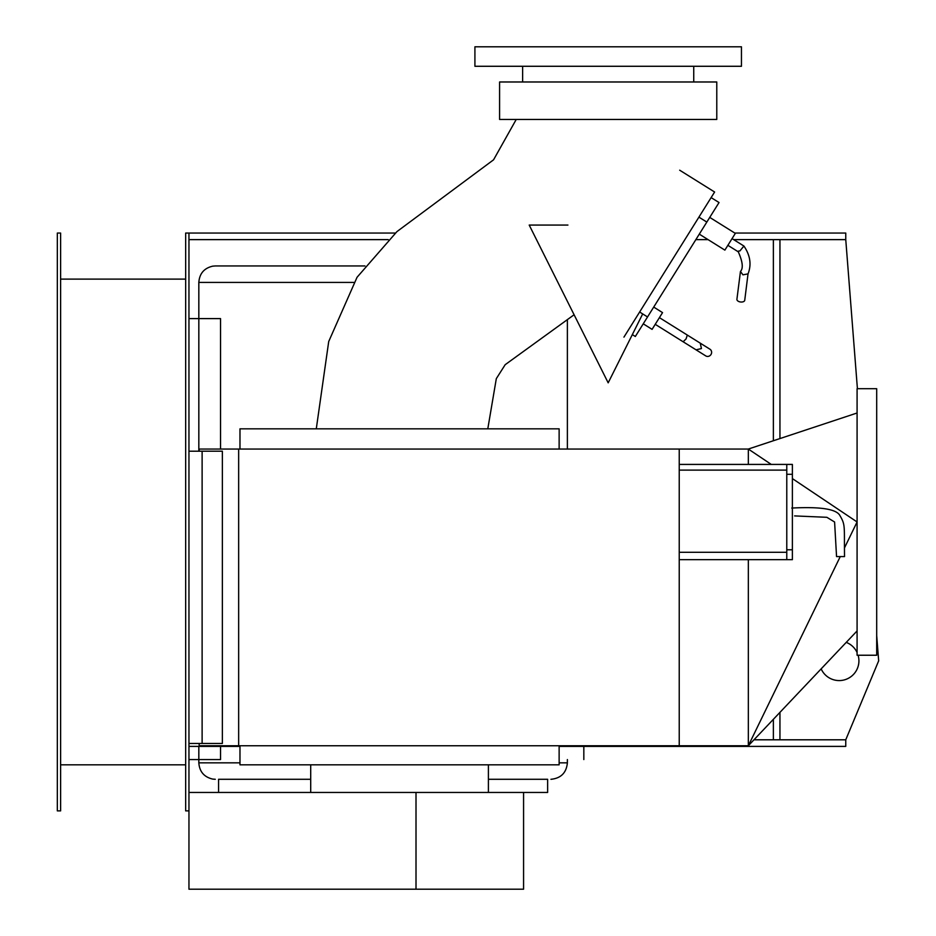 <?xml version="1.0" encoding="UTF-8"?>
<svg xmlns="http://www.w3.org/2000/svg" width="936" height="936" viewBox="0 0 936 936"><rect width="100%" height="100%" fill="white"/><g stroke="black" fill="none" stroke-linecap="round" stroke-linejoin="round"><path stroke-width="1.4" d="M567.918 225.061L529.203 225.061L608.178 382.836L642.681 313.923M846.238 642.388A19.75 19.75 0 0 1 857.083 652.509M858.113 655.235A19.75 19.75 0 0 1 839.183 680.577A19.75 19.75 0 0 1 821.153 668.877M753.96 739.803L845.758 739.803L878.67 660.828L876.693 635.556M857.411 388.697L845.758 239.628L733.672 239.628M773.37 239.628L773.37 440.751M773.37 719.316L773.37 739.803M779.945 739.803L779.945 712.366M779.945 438.563L779.945 239.628M845.758 239.628L845.758 233.052L734.807 233.052M395.32 233.052L188.955 233.052L188.955 889.2L416.005 889.2L416.005 792.453L523.575 792.453L523.575 889.2L416.005 889.2M708.084 239.628L695.857 239.628M388.253 239.628L188.955 239.628M845.758 739.803L845.758 746.39L559.131 746.39M239.979 746.39L188.955 746.39M583.83 746.39L583.83 759.552M198.83 746.39L198.83 759.552L188.955 759.552M188.955 318.603L198.83 318.603L198.83 451.199M353.808 282.415L198.83 282.415L198.83 318.603L220.545 318.603L220.545 449.046M220.545 746.39L220.545 759.552L198.83 759.552L198.83 762.84C199.485 771.65 204.106 777.067 212.706 779.091L215.28 779.29M364.97 265.953L215.28 265.953L364.97 265.953M547.63 779.29L488.405 779.29L547.63 779.29L547.63 792.453L523.575 792.453M218.568 779.29L310.705 779.29L218.568 779.29L218.568 792.453M709.745 217.398L735.333 233.38L724.873 250.123L699.286 234.14M740.458 271.463L742.938 274.833L748.028 273.874L744.74 300.257A3.955 2.223 -172.9 0 1 744.553 300.807A3.955 2.223 -172.9 0 1 740.048 301.907A3.955 2.223 -172.9 0 1 736.913 299.286L740.458 271.463C743.43 268.339 742.704 261.787 738.293 251.819L727.869 245.326M738.562 251.059L739.873 250.965L743.921 246.039L732.057 238.621M711.126 197.601L719.035 202.539L635.333 336.492L632.327 334.608M653.702 307.078L662.548 312.612L652.088 329.355L643.243 323.821M710.986 354.51A3.943 3.697 122 0 1 705.756 355.902L696.056 349.842L701.438 348.555L700.245 343.149L709.933 349.198A3.943 3.697 122 0 1 710.986 354.51M696.056 349.842L683.128 341.769L686.065 338.937L687.317 335.065L700.245 343.149M188.955 792.453L416.005 792.453M188.955 451.199L202.117 451.199L202.117 743.453L188.955 743.453M202.117 451.199L222.358 451.199L222.358 743.453L202.117 743.453M608.178 81.982L716.777 81.982L716.777 119.457L499.59 119.457L499.59 81.982L608.178 81.982M679.688 170.2L714.613 192.02L623.938 337.135M516.227 119.457L493.565 159.81L396.946 231.601L357.049 277.278L328.711 341.535L316.286 428.828M487.796 428.828L496.314 378.647L505.183 364.689L574.107 314.753M239.979 449.046L239.979 428.828L559.131 428.828L559.131 449.046M559.131 745.746L559.131 764.817L239.979 764.817L239.979 745.746M844.529 547.806L857.083 521.96L857.083 388.697L876.693 388.697L876.693 655.235L857.083 655.235L857.083 521.96L792.382 478.589M771.264 464.42L748.332 449.046L748.332 464.42L748.332 449.046L679.232 449.046L679.232 745.746L199.169 745.746L199.169 743.453M840.259 556.581L748.332 745.746L748.332 559.658L748.332 745.746L679.232 745.746M238.657 745.746L238.657 449.046L199.169 449.046L199.169 451.199M238.657 449.046L679.232 449.046M608.178 46.8L741.452 46.8L741.452 66.28L474.915 66.28L474.915 46.8L608.178 46.8M791.762 508.061C820.556 506.551 836.62 509.079 839.955 515.654C845.559 525.096 844.132 526.09 844.529 556.581L836.55 556.581L834.596 522.007L826.874 517.304L794.617 515.911M679.232 464.42L792.382 464.42L792.382 474.295L786.778 474.295M792.382 474.295L792.382 549.783L786.778 549.783M792.382 549.783L792.382 559.658L679.232 559.658M786.778 464.42L786.778 559.658M786.778 470.106L679.232 470.106M60.618 764.817L185.667 764.817M185.667 279.115L60.618 279.115M60.618 810.88L60.618 233.052L57.33 233.052L57.33 810.88L60.618 810.88M188.955 233.052L185.667 233.052L185.667 810.88L188.955 810.88M567.38 759.552L567.38 762.84L559.131 762.84M239.979 762.84L198.83 762.84M706.82 222.078L698.923 217.14M647.537 316.953L639.639 312.016M679.232 552.287L786.778 552.287M198.83 282.415C199.485 273.593 204.106 268.176 212.706 266.163L215.28 265.953M567.38 319.562L567.38 449.046M567.38 762.84C566.42 772.773 560.98 778.261 551.047 779.29L550.93 779.29M747.958 274.084C751.667 264.783 750.321 255.434 743.921 246.039M655.223 324.324L683.128 341.769M659.412 317.632L687.317 335.065M488.405 792.453L488.405 764.817M310.705 792.453L310.705 764.817M693.74 81.982L693.74 66.28M522.627 81.982L522.627 66.28M857.083 412.998L748.332 449.046M857.083 630.934L748.332 745.746"/></g></svg>
